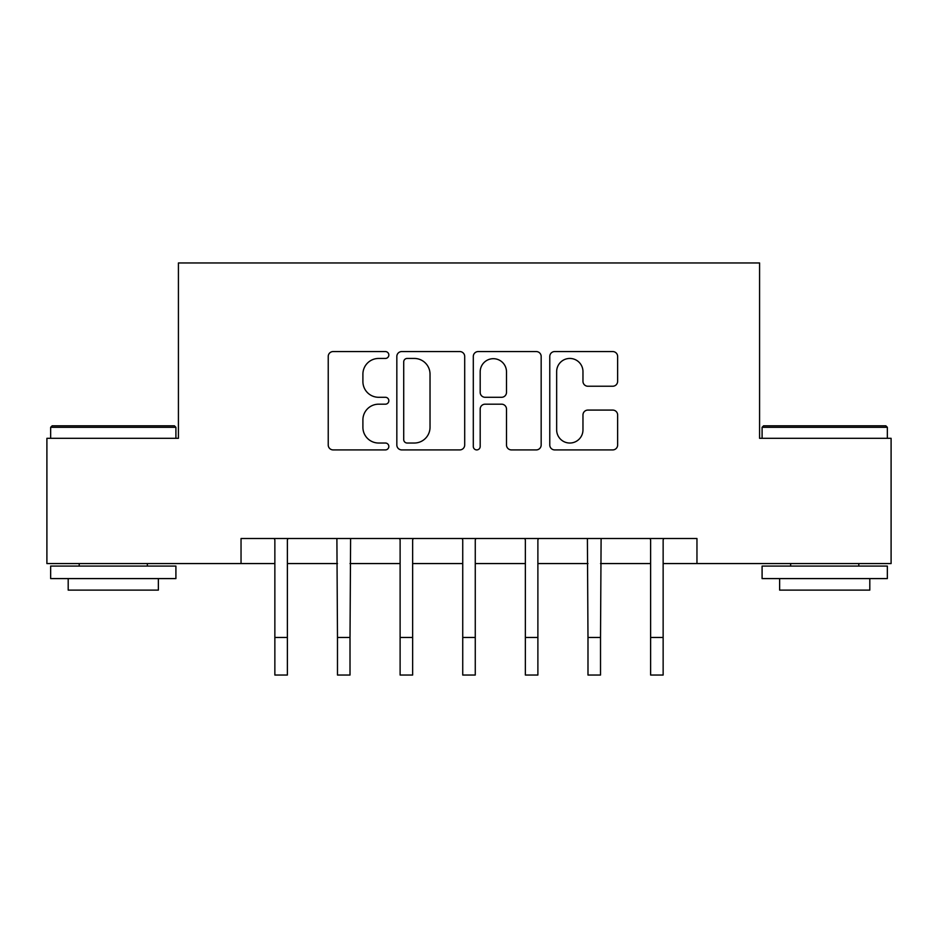 <?xml version="1.0" encoding="UTF-8"?>
<svg xmlns="http://www.w3.org/2000/svg" width="938" height="938" viewBox="0 0 938 938"><rect width="100%" height="100%" fill="white"/><g stroke="black" fill="none" stroke-linecap="round" stroke-linejoin="round"><path stroke-width="1.41" d="M388.836 354.998A3.447 3.447 0 0 0 385.401 351.562L333.142 351.562A4.913 4.913 0 0 0 328.23 356.475L328.23 444.999A4.913 4.913 0 0 0 333.142 449.912L385.401 449.912A3.447 3.447 0 0 0 388.836 446.476A3.447 3.447 0 0 0 385.401 443.029L378.635 443.029A15.735 15.735 0 0 1 362.9 427.294L362.9 419.919A15.735 15.735 0 0 1 378.635 404.184L385.401 404.184A3.447 3.447 0 0 0 388.836 400.737A3.447 3.447 0 0 0 385.401 397.29L378.635 397.29A15.735 15.735 0 0 1 362.9 381.555L362.9 374.18A15.735 15.735 0 0 1 378.635 358.445L385.401 358.445A3.447 3.447 0 0 0 388.836 354.998M612.725 386.233A4.913 4.913 0 0 0 617.638 381.309L617.638 356.475A4.913 4.913 0 0 0 612.725 351.562L554.686 351.562A4.913 4.913 0 0 0 549.774 356.475L549.774 444.999A4.913 4.913 0 0 0 554.686 449.912L612.725 449.912A4.913 4.913 0 0 0 617.638 444.999L617.638 414.995A4.913 4.913 0 0 0 612.725 410.082L587.892 410.082A4.913 4.913 0 0 0 582.967 414.995L582.967 429.874A13.155 13.155 0 0 1 569.812 443.029A13.155 13.155 0 0 1 556.656 429.874L556.656 371.6A13.155 13.155 0 0 1 569.812 358.445A13.155 13.155 0 0 1 582.967 371.6L582.967 381.309A4.913 4.913 0 0 0 587.892 386.233L612.725 386.233M241.043 563.562L46.9 563.562L46.9 438.316L178.419 438.316L178.419 262.957L759.581 262.957L759.581 438.316L891.1 438.316L891.1 563.562L696.957 563.562L696.957 538.518L241.043 538.518L241.043 563.562L274.857 563.562M464.697 356.475A4.913 4.913 0 0 0 459.784 351.562L401.745 351.562A4.913 4.913 0 0 0 396.833 356.475L396.833 444.999A4.913 4.913 0 0 0 401.745 449.912L459.784 449.912A4.913 4.913 0 0 0 464.697 444.999L464.697 356.475M478.216 351.562L536.255 351.562A4.913 4.913 0 0 1 541.167 356.475L541.167 444.999A4.913 4.913 0 0 1 536.255 449.912L511.421 449.912A4.913 4.913 0 0 1 506.497 444.999L506.497 409.097A4.913 4.913 0 0 0 501.584 404.184L485.11 404.184A4.913 4.913 0 0 0 480.186 409.097L480.186 446.476A3.447 3.447 0 0 1 476.75 449.912A3.447 3.447 0 0 1 473.303 446.476L473.303 356.475A4.913 4.913 0 0 1 478.216 351.562M287.38 563.562L337.481 563.562M350.015 563.562L400.116 563.562M412.638 563.562L462.739 563.562M475.261 563.562L525.362 563.562M537.884 563.562L587.985 563.562M600.519 563.562L650.62 563.562M663.143 563.562L696.957 563.562M407.162 358.445A3.447 3.447 0 0 0 403.715 361.892L403.715 439.582A3.447 3.447 0 0 0 407.162 443.029L414.291 443.029A15.735 15.735 0 0 0 430.026 427.294L430.026 374.18A15.735 15.735 0 0 0 414.291 358.445L407.162 358.445M506.497 371.847A13.155 13.155 0 0 0 493.341 358.691A13.155 13.155 0 0 0 480.186 371.847L480.186 392.377A4.913 4.913 0 0 0 485.11 397.29L501.584 397.29A4.913 4.913 0 0 0 506.497 392.377L506.497 371.847M274.259 538.518L274.857 539.983L274.857 637.465L287.38 637.465L287.38 539.983L287.978 538.518M274.857 637.465L274.857 675.043L287.38 675.043L287.38 637.465M336.894 538.518L337.481 637.465L350.015 637.465L350.601 538.518M337.481 637.465L337.481 675.043L350.015 675.043L350.015 637.465M399.518 538.518L400.116 539.983L400.116 637.465L412.638 637.465L412.638 539.983L413.236 538.518M400.116 637.465L400.116 675.043L412.638 675.043L412.638 637.465M462.141 538.518L462.739 539.983L462.739 637.465L475.261 637.465L475.261 539.983L475.859 538.518M462.739 637.465L462.739 675.043L475.261 675.043L475.261 637.465M524.764 538.518L525.362 539.983L525.362 637.465L537.884 637.465L537.884 539.983L538.482 538.518M525.362 637.465L525.362 675.043L537.884 675.043L537.884 637.465M52.165 425.793L174.409 425.793L175.91 427.294L50.652 427.294L52.165 425.793M113.287 578.594L50.652 578.594L50.652 566.071L175.91 566.071L175.91 578.594L113.287 578.594M158.37 578.594L158.37 590.119L68.193 590.119L68.193 578.594M763.591 425.793L885.835 425.793L887.348 427.294L762.09 427.294L763.591 425.793M824.713 578.594L762.09 578.594L762.09 566.071L887.348 566.071L887.348 578.594L824.713 578.594M869.807 578.594L869.807 590.119L779.63 590.119L779.63 578.594M587.399 538.518L587.985 637.465L600.519 637.465L601.106 538.518M587.985 637.465L587.985 675.043L600.519 675.043L600.519 637.465M650.022 538.518L650.62 539.983L650.62 637.465L663.143 637.465L663.143 539.983L663.741 538.518M650.62 637.465L650.62 675.043L663.143 675.043L663.143 637.465M50.652 438.316L50.652 427.294M79.214 566.071L79.214 563.562M147.348 566.071L147.348 563.562M175.91 438.316L175.91 427.294M762.09 438.316L762.09 427.294M790.652 566.071L790.652 563.562M858.786 566.071L858.786 563.562M887.348 438.316L887.348 427.294"/></g></svg>
